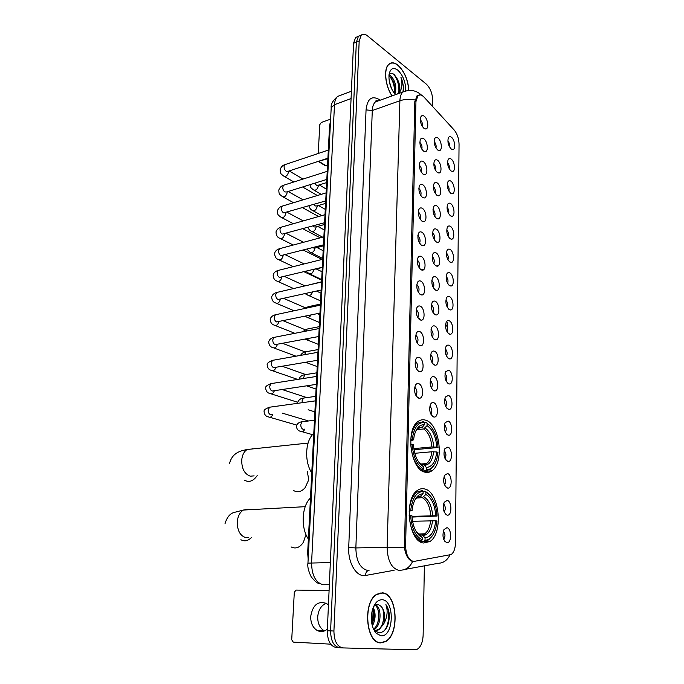 <?xml version="1.0" encoding="UTF-8"?>
<svg xmlns="http://www.w3.org/2000/svg" width="684" height="684" viewBox="0 0 684 684"><rect width="100%" height="100%" fill="white"/><g stroke="black" fill="none" stroke-linecap="round" stroke-linejoin="round"><path stroke-width="1.03" d="M424.858 472.148C427.355 472.798 429.689 472.353 431.861 470.814C444.566 462.854 439.838 424.02 425.799 420.233C423.071 419.309 420.489 419.728 418.061 421.498C405.296 429.407 410.639 469.617 424.858 472.148M423.576 543.01L429.868 541.531C443.719 533.255 439.384 491.471 424.559 488.94C422.096 488.333 419.737 488.821 417.479 490.402C403.594 498.593 408.519 541.856 423.576 543.01M447.216 500.414C452.039 501.218 452.133 516.027 447.293 515.172L447.054 515.138C443.369 512.564 442.428 508.263 444.241 502.244L447.216 500.414M444.155 511.991C445.814 509.187 445.635 506.468 443.625 503.843M447.533 473.55C452.235 474.516 452.44 488.863 447.721 488.111L447.362 488.043C443.745 485.418 442.796 481.185 444.523 475.329L447.533 473.55M444.566 485.007C446.139 482.211 445.917 479.544 443.907 476.996M447.832 447.105C452.432 448.217 452.74 462.127 448.14 461.461L447.669 461.375C444.113 458.707 443.164 454.518 444.805 448.824L447.832 447.105M444.968 458.442C446.447 455.664 446.19 453.039 444.19 450.559M448.131 421.07C452.62 422.319 453.039 435.819 448.542 435.229L447.969 435.118C444.48 432.399 443.514 428.269 445.087 422.729L448.131 421.07M445.361 432.288C446.755 429.526 446.455 426.944 444.472 424.542M448.43 395.429C452.817 396.814 453.321 409.921 448.943 409.408L448.268 409.263C444.831 406.501 443.865 402.423 445.361 397.028L448.43 395.429M445.754 406.527C447.054 403.782 446.72 401.243 444.754 398.909M448.713 370.181C453.013 371.686 453.603 384.425 449.337 383.972L448.559 383.801C445.181 380.997 444.207 376.969 445.643 371.711L448.713 370.181M446.139 381.15C447.345 378.432 446.977 375.943 445.036 373.669M449.003 345.3C453.201 346.925 453.868 359.322 449.713 358.929L448.849 358.724C445.523 355.877 444.549 351.892 445.917 346.762C446.695 345.258 447.729 344.77 449.003 345.3M446.515 356.159C447.627 353.466 447.225 351.02 445.318 348.814M449.285 320.805C453.398 322.54 454.133 334.596 450.089 334.262L449.131 334.023C445.865 331.142 444.882 327.191 446.19 322.198C446.96 320.685 447.994 320.223 449.285 320.805M446.883 331.535C447.9 328.876 447.464 326.473 445.6 324.327M449.559 296.668C453.586 298.506 454.39 310.254 450.457 309.963L449.414 309.69C446.199 306.765 445.207 302.867 446.455 297.985C447.225 296.471 448.259 296.035 449.559 296.668M447.242 307.27C448.165 304.645 447.712 302.294 445.882 300.208M449.833 272.882C453.783 274.823 454.638 286.271 450.807 286.023L449.687 285.715C446.524 282.757 445.532 278.892 446.729 274.122C447.49 272.617 448.524 272.198 449.833 272.882M447.601 283.356C448.422 280.773 447.943 278.465 446.165 276.439M450.106 249.446C453.971 251.481 454.886 262.639 451.158 262.442L449.961 262.092C446.84 259.099 445.848 255.269 446.994 250.618C447.746 249.104 448.781 248.719 450.106 249.446M447.943 259.792C448.678 257.252 448.182 254.995 446.447 253.02M450.371 226.353C454.159 228.473 455.125 239.366 451.5 239.195L450.226 238.819C447.156 235.783 446.165 231.987 447.259 227.439C448.003 225.934 449.037 225.575 450.371 226.353M448.276 236.57C448.926 234.073 448.413 231.867 446.729 229.944M450.628 203.584C454.347 205.79 455.356 216.426 451.833 216.298L450.491 215.87C447.464 212.801 446.472 209.047 447.516 204.602C448.251 203.097 449.294 202.763 450.628 203.584M448.61 213.673C449.166 211.228 448.636 209.073 447.011 207.201M450.884 181.149C454.535 183.432 455.587 193.828 452.158 193.726L450.747 193.256C447.764 190.161 446.772 186.433 447.772 182.081C448.507 180.585 449.542 180.277 450.884 181.149M448.926 191.101C449.405 188.716 448.858 186.612 447.293 184.791M451.141 159.03C454.715 161.381 455.809 171.547 452.475 171.47L451.004 170.966C448.063 167.837 447.071 164.134 448.037 159.876C448.755 158.397 449.79 158.107 451.141 159.03M449.234 168.845C449.636 166.52 449.08 164.468 447.575 162.698M451.389 137.219C454.903 139.647 456.031 149.591 452.782 149.54L451.26 148.992C448.353 145.829 447.37 142.161 448.285 137.988C448.995 136.509 450.038 136.253 451.389 137.219M449.542 146.898C449.867 144.632 449.303 142.64 447.858 140.913M446.909 527.697C451.833 528.339 451.808 543.626 446.857 542.677L446.738 542.66C442.984 540.138 442.052 535.777 443.959 529.578L446.909 527.697M443.736 539.402C445.481 536.581 445.344 533.819 443.335 531.117M433.699 402.696C438.316 404.073 438.76 417.608 434.143 417.052L433.468 416.915C429.911 414.162 428.902 410.015 430.441 404.449C431.279 402.842 432.365 402.26 433.699 402.696M430.877 414.179C432.399 411.289 432.057 408.622 429.86 406.176M434.109 376.764C438.624 378.269 439.162 391.41 434.665 390.923L433.887 390.761C430.39 387.965 429.372 383.861 430.834 378.44C431.672 376.833 432.767 376.268 434.109 376.764M431.39 388.119C432.81 385.246 432.433 382.63 430.262 380.253M434.511 351.225C438.931 352.858 439.547 365.624 435.178 365.205L434.297 365.008C430.852 362.169 429.834 358.108 431.236 352.833C432.066 351.217 433.152 350.687 434.511 351.225M431.895 362.46C433.211 359.613 432.792 357.039 430.655 354.731M434.913 326.08C439.231 327.833 439.932 340.239 435.674 339.88L434.699 339.649C431.313 336.767 430.287 332.757 431.621 327.61C432.442 325.994 433.545 325.49 434.913 326.08M432.391 337.186C433.605 334.365 433.152 331.843 431.057 329.603M435.306 301.319C439.53 303.183 440.308 315.256 436.17 314.948L435.092 314.683C431.766 311.759 430.74 307.783 432.014 302.773C432.827 301.157 433.921 300.669 435.306 301.319M432.878 312.297C433.981 309.51 433.502 307.031 431.45 304.85M435.691 276.926C439.829 278.892 440.667 290.649 436.648 290.392L435.486 290.093C432.211 287.126 431.176 283.193 432.399 278.294C433.203 276.687 434.297 276.225 435.691 276.926M433.357 287.776C434.357 285.023 433.853 282.595 431.843 280.474M436.076 252.9C440.12 254.961 441.026 266.418 437.11 266.213L435.87 265.862C432.647 262.861 431.613 258.971 432.775 254.191C433.571 252.576 434.673 252.148 436.076 252.9M433.827 263.622C434.725 260.912 434.195 258.526 432.237 256.466M436.452 229.234C440.411 231.389 441.377 242.563 437.572 242.392L436.247 242.008C433.075 238.964 432.04 235.099 433.152 230.431C433.938 228.832 435.033 228.43 436.452 229.234M434.28 239.827C435.075 237.151 434.528 234.817 432.63 232.808M436.819 205.91C440.701 208.15 441.719 219.06 438.016 218.923L436.623 218.495C433.494 215.417 432.459 211.595 433.528 207.03C434.297 205.431 435.4 205.055 436.819 205.91M434.725 216.366C435.426 213.75 434.862 211.459 433.015 209.509M437.187 182.927C440.992 185.253 442.052 195.906 438.453 195.804L436.99 195.333C433.904 192.213 432.878 188.425 433.895 183.962C434.656 182.371 435.759 182.03 437.187 182.927M435.161 193.256C435.768 190.691 435.186 188.451 433.408 186.544M437.546 160.278C441.274 162.689 442.377 173.095 438.88 173.018L437.35 172.505C434.314 169.35 433.28 165.596 434.254 161.227C435.015 159.646 436.11 159.329 437.546 160.278M435.588 170.47C436.101 167.956 435.503 165.776 433.793 163.921M437.897 137.963C441.556 140.442 442.702 150.617 439.299 150.565L437.709 150.01C434.716 146.821 433.682 143.093 434.614 138.826C435.366 137.253 436.46 136.962 437.897 137.963M435.999 148.009C436.435 145.564 435.828 143.435 434.178 141.622M418.753 383.681C423.507 385.195 423.986 398.746 419.249 398.225L418.463 398.071C414.837 395.284 413.769 391.111 415.273 385.537C416.163 383.801 417.317 383.185 418.753 383.681M415.881 395.438C417.539 392.402 417.154 389.658 414.726 387.187M419.292 357.45C423.935 359.091 424.507 372.241 419.899 371.797L419.001 371.6C415.436 368.779 414.376 364.649 415.804 359.22C416.676 357.484 417.838 356.894 419.292 357.45M416.53 369.069C418.069 366.06 417.65 363.358 415.256 360.964M419.822 331.62C424.362 333.39 425.021 346.172 420.54 345.788L419.54 345.557C416.034 342.684 414.966 338.597 416.325 333.305C417.189 331.578 418.36 331.013 419.822 331.62M417.172 343.12C418.591 340.136 418.129 337.477 415.778 335.151M420.344 306.201C424.773 308.082 425.516 320.505 421.164 320.189L420.062 319.915C416.616 317 415.539 312.956 416.838 307.8C417.702 306.073 418.864 305.534 420.344 306.201M417.796 317.564C419.104 314.614 418.599 311.998 416.299 309.741M420.857 281.167C425.192 283.167 426.012 295.249 421.78 294.984L420.574 294.676C417.189 291.709 416.111 287.707 417.351 282.68C418.198 280.953 419.369 280.449 420.857 281.167M418.411 292.41C419.6 289.486 419.07 286.921 416.812 284.724M421.361 256.526C425.602 258.62 426.491 270.385 422.379 270.171L421.087 269.821C417.753 266.811 416.676 262.853 417.856 257.945C418.693 256.226 419.865 255.748 421.361 256.526M419.01 267.632C420.087 264.751 419.531 262.246 417.343 260.091L417.326 260.082M421.857 232.252C426.004 234.441 426.961 245.915 422.96 245.736L421.583 245.351C418.309 242.298 417.231 238.374 418.36 233.586C419.181 231.867 420.352 231.423 421.857 232.252M419.6 243.222C420.557 240.409 419.985 237.947 417.873 235.843L417.838 235.826M422.344 208.346C426.406 210.629 427.414 221.813 423.533 221.676L422.079 221.24C418.847 218.153 417.77 214.263 418.847 209.586C419.668 207.876 420.831 207.466 422.344 208.346M420.173 219.188C421.028 216.418 420.429 214.015 418.386 211.963L418.351 211.937M422.823 184.791C426.807 187.168 427.868 198.078 424.097 197.975L422.567 197.505C419.386 194.376 418.309 190.52 419.335 185.945C420.138 184.244 421.301 183.859 422.823 184.791M420.737 195.504C421.481 192.794 420.874 190.434 418.899 188.433L418.856 188.399M423.302 161.595C427.201 164.049 428.312 174.711 424.644 174.634L423.045 174.112C419.908 170.949 418.83 167.127 419.822 162.655C420.609 160.962 421.772 160.612 423.302 161.595M421.284 172.163C421.934 169.512 421.301 167.204 419.403 165.254L419.352 165.22M423.772 138.741C427.594 141.272 428.74 151.686 425.183 151.643L423.516 151.07C420.429 147.872 419.352 144.076 420.292 139.698C421.079 138.023 422.233 137.706 423.772 138.741M421.823 149.172C422.37 146.564 421.729 144.315 419.899 142.417L419.856 142.383M424.234 116.212C427.979 118.819 429.167 129.011 425.713 128.985L423.977 128.37C420.934 125.129 419.865 121.376 420.763 117.084C421.532 115.425 422.695 115.134 424.234 116.212M422.344 126.506C422.806 123.958 422.148 121.761 420.386 119.914L420.352 119.888M414.538 561.316L413.179 561.333C408.425 559.751 405.894 554.544 405.603 545.721L415.94 101.617L417.907 95.657C419.685 94.23 421.754 94.751 424.114 97.213L454.099 129.917C457.22 133.731 458.87 138.476 459.049 144.153L455.467 542.968C455.296 548.594 453.86 552.45 451.184 554.544L414.538 561.316M308.159 559.033L307.663 552.852L329.585 125.48L330.517 121.282M380.86 642.875L385.537 641.626C400.072 634.23 397.242 593.165 382.339 592.848L376.952 594.182C362.443 601.475 365.709 643.764 380.86 642.875M380.56 593.079L380.056 592.951M408.887 90.425C408.023 79.686 404.372 71.273 397.943 65.16C394.454 62.424 391.445 62.082 388.905 64.142C383.356 68.443 385.058 85.91 392.043 95.914M412.683 561.316L411.623 561.102C408.049 559.392 405.655 554.963 404.441 547.807L414.82 101.574L417.274 95.452L420.677 94.939M360.682 35.371L358.433 36.303L356.355 42.1L330.603 630.87C330.782 640.951 333.801 646.568 339.657 647.731C333.801 646.568 330.782 640.951 330.603 630.87L356.355 42.1L358.433 36.303L360.682 35.371M432.544 106.405L432.656 100.103C432.391 93.349 430.262 88.014 426.286 84.098L367.513 35.867C365.059 33.935 362.973 33.696 361.246 35.132L359.185 40.937L333.92 631.016C334.108 641.122 337.127 646.756 342.975 647.919L414.974 649.8L417.411 649.15C420.908 646.731 422.815 642.079 423.131 635.197L424.371 565.839M357.877 36.534L355.629 37.466L353.543 43.263L327.294 630.725C327.465 640.78 330.492 646.38 336.357 647.543L339.307 647.705M382.33 593.105L377.004 594.422C362.64 601.638 365.872 643.482 380.868 642.618L385.494 641.378C399.883 634.059 397.088 593.404 382.33 593.105M373.233 607.452C375.969 613.317 375.687 619.507 372.378 626.005M372.703 608.922C374.456 613.847 374.208 619.003 371.985 624.398M375.567 604.93C381.86 607.024 381.655 626.057 373.968 629.562L373.78 629.656M374.43 604.955C380.33 607.17 380.458 624.697 373.455 629.058M373.25 628.562L374.644 630.477L378.97 632.939C385.443 632.161 388.914 626.33 389.393 615.438C389.034 610.966 387.871 607.349 385.896 604.579C388.059 610.658 387.375 617.036 383.827 623.714C385.579 616.617 384.707 610.846 381.193 606.417C385.836 611.299 384.348 626.689 377.782 629.725L375.67 630.349M383.827 623.714L379.064 629.776L376.277 630.417L373.712 629.613M381.193 606.417L378.218 604.451C376.499 604.186 374.926 604.981 373.498 606.828M381.065 635.829C393.993 637.078 394.924 600.013 382.134 599.731C377.517 599.723 374.174 603.493 372.122 611.026C370.403 620.277 371.745 627.698 376.149 633.29L381.065 635.829M385.896 604.579C390.436 610.915 389.393 626.236 383.288 631.7M383.006 609.786C384.023 614.155 383.886 618.738 382.595 623.543M378.03 609.897C378.962 614.095 378.833 618.49 377.636 623.09M373.096 610.025L372.703 622.62M324.455 630.93L324.088 630.734C319.77 627.921 317.65 623.304 317.718 616.891C318.351 610 321.172 605.46 326.174 603.271M328.448 604.972L326.49 603.45C318 600.62 312.742 604.947 310.707 616.446C310.622 622.919 312.742 627.57 317.068 630.409C320.582 632.247 324.011 631.828 327.362 629.16M374.576 620.499L373.772 608.504M329.089 590.514L296.061 590.087L294.308 592.276L291.717 639.737L293.248 642.105L330.714 644.166M408.767 90.433C407.938 79.78 404.321 71.418 397.934 65.348C394.48 62.637 391.504 62.295 388.991 64.339C383.485 68.605 385.212 85.987 392.163 95.871M389.213 80.969L391.53 88.629M388.991 74.966L391.274 76.24C395.634 81.584 396.84 87.552 394.89 94.118M388.922 75.727L391.291 77.899L394.36 84.978L394.283 93.357M403.432 91.57L403.859 87.364L400.901 77.198C402.714 83.764 402.132 88.946 399.165 92.733C400.61 88.527 399.858 83.722 396.917 78.309L398.772 83.619C399.636 88.116 399.217 91.562 397.524 93.939M396.917 78.309L394.437 74.83C392.137 72.76 390.325 72.76 389.008 74.838M405.663 90.818C405.783 82.337 403.158 75.445 397.789 70.136C393.266 67.006 390.359 68.443 389.059 74.453C388.512 81.995 390.624 88.749 395.403 94.7M400.901 77.198C403.124 82.294 403.791 87.227 402.885 91.998M393.685 74.188C397.25 78.788 398.986 84.346 398.9 90.861M389.641 76.189C393.009 80.755 394.651 86.133 394.565 92.331M397.173 78.831L398.806 83.756M393.086 81.063L394.283 84.645M422.994 491.292L425.055 491.163L427.397 492.967C433.066 497.371 436.272 505.057 437.025 516.018L435.785 515.753C434.913 504.92 431.595 497.824 425.841 494.446L422.387 497.687L416.718 498.003M411.973 516.352L435.785 515.753M435.708 520.772L436.948 521.037L435.845 527.928C433.63 535.752 430.022 539.89 425.029 540.326L425.072 537.94C430.98 536.974 434.528 531.246 435.708 520.772L412.555 521.276M418.788 535.008L419.318 534.999M420.241 534.965L422.575 535.136L425.072 537.94M310.476 498.012C301.789 505.912 300.558 527.851 308.373 539.052M437.025 516.018L412.024 517.078M422.652 534.777L423.174 533.862M423.712 535.589L424.67 533.811M422.293 490.479L417.078 492.07C412.751 495.421 410.152 501.466 409.288 510.213L410.725 510.298C412.255 498.166 416.385 491.873 423.122 491.437L422.293 490.479M430.766 496.191L425.055 491.163M425.029 540.326L424.148 541.386L428.671 539.89L433.032 534.794M424.148 541.386L419.882 541.489M423.122 491.437L423.08 493.771C418.3 493.951 414.88 497.943 412.82 505.741L412.059 510.589L410.725 510.298M425.841 494.446L425.884 492.121M412.059 510.589L409.083 511.187M419.617 497.02L423.08 493.771M419.112 540.941L421.353 540.89L422.225 539.83C415.462 536.393 411.588 528.287 410.614 515.497L409.169 515.411C410.178 528.843 414.239 537.342 421.353 540.89M410.614 515.497L411.948 515.77C412.614 525.389 415.376 532.229 420.241 536.282L422.267 537.427L422.225 539.83M422.267 537.427L419.07 534.409M417.659 533.725L418.882 534.401L418.24 534.426M291.085 546.926C295.779 549.209 299.908 547.61 303.474 542.121L305.509 535.837M293.71 490.59C297.643 492.796 301.43 491.839 305.09 487.726L308.202 481.006L308.544 478.381L307.261 471.473M424.396 422.763L426.286 422.55L427.423 423.61C433.605 427.979 437.136 435.956 438.008 447.524L436.794 447.148C435.939 436.64 432.69 429.484 427.064 425.662L423.67 428.945L416.872 429.672M413.837 448.627L431.869 446.951L436.794 447.148M436.725 451.97L437.94 452.346L437.042 458.143C434.938 465.907 431.356 469.763 426.277 469.711L426.32 467.42C432.1 467.078 435.571 461.931 436.725 451.97L431.792 451.773L414.786 453.295M421.053 464.855L421.618 464.812M421.951 464.787L424.029 464.949L426.32 467.42M313.794 433.408C305.312 440.359 304.123 461.461 311.767 472.918M438.008 447.524L414.008 449.73M424.285 465.137L425.063 463.675M425.722 465.231L426.525 463.564M423.593 421.618L417.719 423.157C413.914 426.192 411.64 431.578 410.879 439.316L412.29 439.41C413.777 427.893 417.813 422.25 424.405 422.498L423.593 421.618M430.817 426.491L426.286 422.55M426.277 469.711L425.422 470.772L430.629 469.275L434.733 464.162M425.422 470.772L422.276 471.011M424.405 422.498L424.362 424.738C419.531 424.456 416.146 428.158 414.188 435.853L413.589 439.821L412.29 439.41M427.064 425.662L427.098 423.43M413.589 439.821L410.648 440.812M418.822 428.269L422.438 427.158L424.362 424.738M421.019 470.139L422.678 470.011L423.541 468.95C416.924 464.975 413.136 456.784 412.178 444.395L410.768 444.301C411.759 457.314 415.727 465.889 422.678 470.011M412.178 444.395L413.478 444.797C414.265 455.022 417.343 462.136 422.712 466.155L423.584 466.65L423.541 468.95M423.584 466.65L421.669 464.47L420.138 463.932M321.66 279.995L320.847 279.816M418.317 235.433L417.864 235.553M327.533 165.502L325.242 165.716L318.513 161.561M330.62 119.144L321.326 122.479L319.796 124.659L318.222 153.481M318.214 161.39L327.884 158.697M415.94 101.617L414.812 102.01M405.603 545.721L404.312 545.746M308.475 552.843L307.663 552.852M330.312 125.223L329.585 125.48M376.61 100.642L377.354 101.198M394.104 570.276L365.624 575.458C356.749 577.578 347.84 563.154 348.72 547.542L366.051 109.885L372.284 110.526L355.86 547.935C356.167 560.692 359.964 568.165 367.248 570.362L369.052 570.362M366.051 109.885C367.376 98.505 371.942 95.161 379.757 99.855L380.184 100.18M378.799 100.676L375.379 101.916C373.507 103.626 372.472 106.49 372.284 110.526L399.892 100.745C400.046 96.649 401.038 93.742 402.85 92.024L406.228 90.827M412.674 561.333C410.024 567.027 405.971 569.986 400.516 570.217L398.473 570.268C391.308 568.011 387.529 560.358 387.127 547.294L404.441 547.807M415.008 99.984C409.699 98.915 404.663 99.163 399.892 100.745L387.127 547.294L355.86 547.935L348.72 547.542M404.68 569.456L438.17 563.308C443.352 563.086 447.233 560.367 449.824 555.16M421.72 95.315L421.019 94.725M447.592 322.232L447.473 332.492M359.185 40.937L353.543 43.263M333.92 631.016L327.294 630.725M342.624 647.902L339.657 647.731M365.624 575.458C365.607 572.653 366.675 570.952 368.813 570.362M419.497 319.582L419.523 318.334M341.111 95.102L337.657 96.401C335.776 98.086 334.724 100.856 334.493 104.703L311.579 562.744C311.759 575.381 315.649 582.717 323.241 584.76L329.355 584.709M330.338 562.573L307.954 563.129M319.89 583.691C317.829 583.777 314.905 581.451 311.134 576.715C308.373 570.952 307.321 566.403 307.954 563.06L331.201 107.773L334.493 104.703L351.072 98.581M351.396 91.246L337.657 96.401C332.766 100.591 330.62 104.387 331.201 107.773L331.184 108.209M248.369 537.607L246.043 537.675C240.178 535.94 237.262 530.639 237.271 521.798C237.835 516.163 239.879 512.248 243.401 510.042L248.01 509.212L249.609 509.7M251.456 537.513C247.976 540.976 244.453 541.711 240.896 539.719M430.758 515.539C429.962 506.545 427.175 500.594 422.387 497.687M421.686 534.922L424.773 533.811C428.03 531.348 429.997 526.928 430.672 520.567M421.122 496.191C418.591 496.233 416.402 497.721 414.538 500.671M432.639 515.565C431.826 506.117 428.911 499.884 423.883 496.858M423.174 535.64C428.329 534.717 431.459 529.698 432.562 520.592M416.265 531.69L420.378 535.119M254.115 475.867L250.301 476.184C244.573 474.089 241.708 468.754 241.717 460.178C242.204 455.108 244.017 451.551 247.138 449.499L308.074 443.078M257.193 475.611C253.302 481.168 249.087 482.707 244.556 480.228M431.869 446.951C431.091 438.213 428.364 432.211 423.67 428.945M423.31 464.701L426.611 463.555C429.466 461.324 431.194 457.391 431.792 451.773M422.438 427.158C419.711 426.944 417.394 428.432 415.513 431.613M433.716 446.943C432.921 437.769 430.065 431.476 425.14 428.073M424.465 465.308C429.509 464.94 432.562 460.418 433.639 451.765M418.617 461.974L421.729 464.53M252.199 448.713L252.832 448.901M272.052 414.538L270.59 414.735C268.932 413.965 268.137 412.332 268.222 409.836L269.582 407.211L271.103 406.997M272.805 414.444C271.659 416.983 270.171 417.796 268.367 416.872C265.751 416.385 264.315 414.555 264.067 411.383C263.81 410.007 265.649 408.613 269.582 407.211L315.461 400.858M316.307 384.374L272.121 391.043C270.471 390.239 269.684 388.597 269.761 386.135L271.061 383.613L272.514 383.382M274.387 390.726C273.267 393.48 271.753 394.386 269.838 393.445C267.282 392.915 265.879 391.051 265.631 387.854C265.341 386.554 267.145 385.143 271.061 383.613L316.718 376.405M317.547 360.263L273.626 367.676C271.993 366.838 271.215 365.196 271.291 362.759L272.523 360.348L273.916 360.1M275.926 367.368C274.848 370.3 273.301 371.292 271.291 370.343C268.795 369.787 267.427 367.889 267.17 364.649C266.863 363.401 268.65 361.964 272.523 360.348L317.949 352.311M318.761 336.511L275.113 344.642C273.489 343.77 272.719 342.128 272.796 339.717L273.968 337.4L275.293 337.135M277.43 344.334C276.396 347.446 274.831 348.515 272.719 347.558C270.248 346.925 268.906 344.993 268.692 341.769C269.385 339.486 271.146 338.033 273.968 337.4L319.171 328.551M319.967 313.092L276.575 321.925C274.968 321.018 274.198 319.377 274.275 317L275.396 314.768L276.661 314.495M278.901 321.625C277.926 324.891 276.345 326.046 274.139 325.088C271.728 324.438 270.411 322.48 270.197 319.197C270.873 316.931 272.6 315.452 275.396 314.768L320.368 305.141M321.147 290.016L278.02 299.524C276.43 298.575 275.669 296.933 275.738 294.59L276.806 292.444L278.003 292.162M280.337 299.233L280.329 299.344C279.38 302.687 277.789 303.884 275.541 302.926C273.147 302.208 271.856 300.216 271.676 296.942C272.343 294.676 274.045 293.171 276.806 292.444L321.557 282.047M322.318 267.264L279.448 277.422C277.866 276.447 277.114 274.797 277.182 272.488L278.2 270.419L279.337 270.137M281.748 277.157L281.722 277.473C280.765 280.825 279.157 282.022 276.917 281.064C274.592 280.346 273.335 278.32 273.138 274.985C273.788 272.711 275.472 271.197 278.2 270.419L322.72 259.287M323.464 244.838L280.85 255.619C279.286 254.61 278.533 252.969 278.602 250.677L279.568 248.694L280.654 248.412M283.125 255.38L283.099 255.893C282.124 259.253 280.517 260.45 278.285 259.493C276.02 258.774 274.788 256.714 274.583 253.319C275.216 251.054 276.883 249.515 279.568 248.694L323.874 236.844M324.601 222.719L282.236 234.116C280.679 233.082 279.944 231.431 280.012 229.174L280.927 227.268L281.953 226.977M284.476 233.902L284.45 234.603C283.467 237.964 281.859 239.169 279.636 238.212C277.388 237.442 276.174 235.356 276.003 231.944C276.635 229.679 278.277 228.114 280.927 227.268L325.011 214.708M325.721 200.916L283.603 212.904C282.064 211.826 281.329 210.185 281.398 207.953L282.27 206.115L283.244 205.824M285.801 212.715L285.792 213.596C284.792 216.956 283.185 218.17 280.97 217.213C277.909 214.69 277.687 215.477 277.405 210.852C278.439 208.21 280.064 206.636 282.27 206.115L326.131 192.871M326.824 179.413L286.724 191.939L284.954 191.965C283.424 190.862 282.697 189.212 282.766 187.014L283.603 185.244L284.518 184.954M287.092 191.819L287.118 192.871C286.1 196.231 284.493 197.445 282.287 196.496C279.252 193.897 279.046 194.692 278.79 190.041C279.833 187.373 281.432 185.774 283.603 185.244L327.234 171.342M327.91 158.201L288.075 171.299L286.288 171.308C284.766 170.179 284.048 168.529 284.108 166.349L284.912 164.647L285.775 164.357M288.366 171.205L288.417 172.411C287.391 175.771 285.784 176.985 283.595 176.053C280.662 173.445 280.406 174.283 280.158 169.495C281.201 166.81 282.791 165.195 284.912 164.647L328.329 150.095M304.397 429.159L303.115 429.313C301.516 428.577 300.738 426.953 300.798 424.448L302.148 421.754L303.602 421.575M304.893 429.107C303.705 431.476 302.217 432.185 300.447 431.253C298.079 430.894 296.711 429.133 296.352 425.961C297.335 423.43 299.267 422.028 302.148 421.754L314.469 420.241M302.26 402.679L302.114 400.687L303.397 398.105L304.79 397.9M303.422 378.5L304.637 374.772L305.97 374.558M304.662 354.663L305.851 351.773L307.133 351.542M305.979 331.133L307.056 329.081L308.279 328.842M309.117 338.332C307.817 339.768 306.552 340.068 305.321 339.23L305.064 339.102M307.407 307.911L308.245 306.697L309.407 306.449M310.998 314.956C309.69 317.308 308.193 317.983 306.509 317L305.107 316.179M309.074 284.946L310.527 284.364M312.511 291.965C311.408 295.06 309.801 296.104 307.672 295.086L305.509 293.547M313.759 269.616L313.734 269.915C312.768 273.284 311.134 274.464 308.835 273.455L306.15 271.206M322.301 267.538L311.861 269.812M323.412 245.864L314.597 248.164L312.323 247.745M314.914 248.078L314.888 248.574C313.905 251.943 312.263 253.123 309.972 252.122L306.954 249.156M324.507 224.489L315.786 226.908L314.144 226.951L313.05 225.942M316.042 226.832L316.025 227.507C315.025 230.884 313.383 232.064 311.1 231.064C309.912 230.628 308.835 229.397 307.877 227.379M325.593 203.396L316.948 205.935L315.29 205.961L313.879 204.413M317.145 205.875L317.145 206.722C316.136 210.099 314.495 211.288 312.22 210.287C310.852 209.8 309.741 208.329 308.894 205.893M326.661 182.585L318.094 185.244L316.418 185.244L314.777 183.175M318.222 185.202L318.248 186.21C317.231 189.588 315.589 190.776 313.323 189.784C310.698 187.425 310.844 188.408 309.997 184.663M319.214 161.544L326.277 165.913M423.114 471.473L431.861 470.814M420.318 541.762L429.868 541.531M445.147 513.769L447.293 515.172M445.6 486.777L447.721 488.111M446.045 460.204L448.14 461.461M446.49 434.049L448.542 435.229M446.926 408.297L448.943 409.408M447.353 382.937L449.337 383.972M447.789 357.963L449.713 358.929M448.208 333.364L450.089 334.262M448.627 309.125L450.457 309.963M449.037 285.254L450.807 286.023M449.439 261.724L451.158 262.442M449.841 238.536L451.5 239.195M450.234 215.691L451.833 216.298M450.619 193.162L452.158 193.726M450.995 170.957L452.475 171.47M451.363 149.069L452.782 149.54M444.703 541.189L446.857 542.677M431.955 415.821L434.143 417.052M432.527 389.777L434.665 390.923M433.083 364.136L435.178 365.205M433.639 338.888L435.674 339.88M434.186 314.033L436.17 314.948M434.725 289.546L436.648 290.392M435.255 265.426L437.11 266.213M435.776 241.666L437.572 242.392M436.289 218.256L438.016 218.923M436.794 195.188L438.453 195.804M437.29 172.453L438.88 173.018M437.769 150.053L439.299 150.565M416.924 396.951L419.249 398.225M417.633 370.608L419.899 371.797M418.326 344.685L420.54 345.788M419.018 319.163L421.164 320.189M419.694 294.043L421.78 294.984M420.361 269.299L422.379 270.171M421.019 244.94L422.96 245.736M421.66 220.941L423.533 221.676M422.293 197.308L424.097 197.975M422.917 174.027L424.644 174.634M423.533 151.087L425.183 151.643M424.131 128.481L425.713 128.985M417.907 95.657L416.659 96.102M385.092 641.601L385.537 641.626M378.355 100.839C376.157 100.531 375.165 100.89 375.379 101.916L402.85 92.024C409.853 89.262 415.932 90.185 421.087 94.794L421.541 95.23M361.246 35.132L355.629 37.466M377.782 629.725L379.064 629.776M374.644 630.477L376.149 633.29M324.088 630.734L317.068 630.409M388.512 64.527L388.991 64.339M305.218 506.673L243.401 510.042L233.603 512.59C229.653 513.906 226.78 517.668 224.968 523.893M418.505 533.999L424.773 533.811L422.575 535.136M415.513 492.164L417.078 492.07M427.397 492.967L426.696 492.07M420.224 534.948L418.711 534.153L420.241 536.282M420.267 464.068L426.611 463.555L424.029 464.949M416.128 423.336L417.719 423.157M427.423 423.61L426.679 422.772M421.669 464.47L422.712 466.155M229.508 463.752C232.15 452.261 241.332 450.722 247.138 449.499M282.415 413.17L308.484 420.951M269.821 417.3L296.642 425.055M282.159 389.547L306.885 397.609M271.206 393.881L297.711 402.277M282.27 366.282L305.534 374.499M272.583 370.788L297.66 379.415M282.612 343.351L305.201 351.935M273.942 348.011L296.001 356.193M283.133 320.745L305.158 329.705M275.284 325.541L294.838 333.313M283.783 298.455L305.449 307.843M318.351 313.426L319.915 314.101M276.61 303.38L294.06 310.767M284.535 276.473L305.03 285.886M277.918 281.509L293.573 288.545M304.961 293.675L306.432 294.334M285.365 254.799L304.183 263.921M279.217 259.937L293.316 266.64M304.012 271.728L320.403 279.525M286.254 233.406L303.602 242.264M280.508 238.648L293.256 245.034M303.345 250.096L321.42 259.151M287.186 212.305L303.234 220.906M281.782 217.64L293.342 223.728M302.909 228.764L320.155 237.835M288.152 191.486L303.046 199.839M283.048 196.915L293.556 202.712M302.661 207.731L318.616 216.529M289.152 170.949L303.003 179.063M284.296 176.455L293.872 181.97M302.576 186.988L317.385 195.513M302.003 431.689L312.537 434.673M315.692 396.352L303.397 398.105C300.584 398.413 298.677 399.841 297.694 402.38L297.625 403.321M308.133 409.767L314.897 411.879M316.897 372.806L304.637 374.772C301.815 375.165 299.943 376.619 299.011 379.133L298.993 379.201M306.586 385.844L316.068 389.068M318.094 349.575L305.851 351.773C303.525 352.123 301.755 353.329 300.55 355.389M305.611 362.298L317.222 366.573M319.266 326.67L307.056 329.081L302.345 331.843M306.535 339.709L318.359 344.377M320.428 304.081L308.245 306.697L304.491 308.535M317.282 313.648L319.881 314.777M307.638 317.487L319.479 322.489M321.565 281.799L307.595 285.296M316.478 291.068L320.984 293.137M421.447 269.992L423.858 269.453M308.732 295.556L320.591 300.892M316.333 268.992L322.087 271.787M309.818 273.925L321.685 279.576M316.974 247.54L323.164 250.712M310.895 252.584L322.762 258.543M317.684 226.378L324.233 229.909M311.955 231.517L322.643 237.168M318.428 205.499L325.285 209.372M313.016 210.732L321.822 215.614M319.206 184.894L326.328 189.1M314.059 190.212L321.206 194.359M436.272 266.059L438.47 265.563"/></g></svg>
